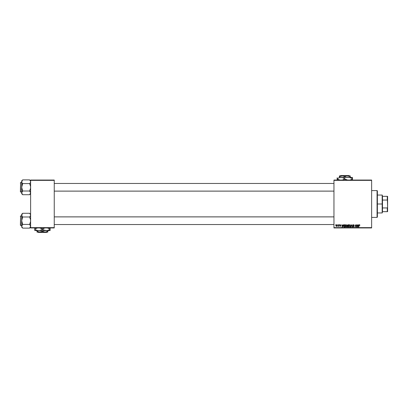 <?xml version="1.0" encoding="UTF-8"?>
<svg xmlns="http://www.w3.org/2000/svg" width="408" height="408" viewBox="0 0 408 408"><rect width="100%" height="100%" fill="white"/><g stroke="black" fill="none" stroke-linecap="round" stroke-linejoin="round"><path stroke-width="0.61" d="M333.958 180.05L371.637 180.05L371.637 180.372L333.958 180.372L333.958 227.628L371.637 227.628L371.637 180.05L333.958 180.05L333.958 180.372L333.958 180.05M345.25 226.022L345.8 224.854L346.851 225.114L346.922 226.216L346.392 226.93L345.607 226.889L345.25 226.114L346.02 227.021L346.683 226.68L346.989 225.69L346.224 224.726L345.25 226.022M343.169 224.757L342.383 226.991L342.098 226.991L341.792 224.757L342.103 225.364L342.893 225.364L342.103 225.364L341.792 224.757L342.098 226.991L343.424 224.757L342.383 226.991L342.098 226.991L342.026 224.757M359.305 224.737L359.769 224.859L359.866 225.374L359.173 225.129L358.831 226.991L359.025 224.92L359.423 224.726L358.877 225.354L358.596 226.991L359.407 224.986L359.627 225.451L359.876 225.221L359.627 225.451L359.407 224.986L359.101 225.41L358.831 226.991L358.877 225.354L359.423 224.726L359.876 225.221L359.423 224.726L359.876 225.221L359.423 224.726L358.877 225.354M352.94 226.348L353.369 226.756L352.94 226.348L353.369 226.756L353.751 226.44L352.823 225.384L353.032 224.9L353.818 224.767L354.21 225.333L353.986 225.512L353.629 224.997L353.093 225.201L353.971 226.282L353.359 227.021L352.711 226.323L353.328 226.756L353.736 226.328L352.823 225.384L353.751 226.44L353.369 226.756L352.711 226.323L353.359 227.021L353.986 226.425L353.058 225.359L353.512 224.986L354.22 225.481L353.527 224.726L352.828 225.313M350.987 226.991L351.711 224.757L352.007 224.757L352.349 226.991L351.824 225.073L350.737 226.991L351.824 225.073L352.349 226.991L352.007 224.757L351.711 224.757L352.007 224.757L352.114 226.991M348.962 226.022L349.202 225.17L349.88 224.726L350.543 225.073L350.691 225.956L350.334 226.756L349.646 227.016L348.962 226.022L349.738 227.021L350.401 226.68L350.707 225.69L349.936 224.726L348.993 225.695M335.529 225.073L335.815 224.757L335.529 225.073M347.626 226.965L347.279 226.445L347.59 225.899L347.412 225.073L348.85 224.757L348.473 226.991L347.351 226.751L347.59 225.899L347.31 225.451L347.59 226.955L348.473 226.991L348.85 224.757L347.953 224.757L348.85 224.757L348.473 226.991L347.55 226.94L347.315 225.384M358.469 224.757L357.678 226.991L357.398 226.991L357.092 224.757L357.398 225.364L358.193 225.364L357.398 225.364L357.092 224.757L357.398 226.991L358.719 224.757L357.678 226.991L357.398 226.991L357.326 224.757M355.511 225.68L355.047 226.991L355.424 224.757L356.311 226.649L356.857 224.757L356.48 226.991L355.592 225.094L355.047 226.991L355.424 224.757L356.311 226.649L356.388 226.119L356.311 226.649L355.424 224.757L355.047 226.991L355.592 225.094L356.48 226.991L356.857 224.757L356.235 226.991M340.313 224.726L340.864 225.308L340.017 225.073L340.665 225.945L340.073 226.404L339.645 225.915L340.155 226.205L340.425 225.915L339.828 225.43L339.859 224.915L340.313 224.726L339.762 225.196L340.43 225.981L339.645 225.915L340.175 226.409L340.665 225.945L339.997 225.18L340.298 224.93L340.864 225.308L340.298 224.93L339.997 225.18L340.665 225.945L340.175 226.409L339.645 225.915L340.43 225.981L339.762 225.196L340.313 224.726L340.864 225.277L340.313 224.726L340.864 225.277L340.313 224.726L339.762 225.196L340.313 224.726M344.112 224.808L345.132 224.757L344.755 226.991L343.521 226.608L343.587 225.333L344.112 224.808L343.419 226.073L343.913 226.96L344.755 226.991L345.132 224.757L344.469 224.757L345.132 224.757L344.755 226.991L343.949 226.97M336.682 224.726L335.957 225.731L336.126 225.073L336.743 224.726L337.207 225.134L337.151 225.894L336.676 226.389L336.085 226.195L335.957 225.731L336.503 226.409L337.238 225.374L336.682 224.726L337.232 225.461M337.676 225.073L337.962 224.757L337.676 225.073M338.38 226.103L337.875 226.348L338.859 224.757L338.589 226.379L338.41 226.042L337.875 226.348L338.507 225.405L337.875 226.348L338.41 226.042L338.589 226.379L338.859 224.757L338.349 226.379M339.242 225.073L339.533 224.757L339.242 225.073M333.958 227.95L371.637 227.95L371.637 180.372L333.958 180.372L333.958 227.95L333.958 227.628L371.637 227.628L371.637 227.95L333.958 227.95M30.615 180.05L54.249 180.05L54.249 180.372L30.615 180.372L30.615 227.628L54.249 227.628L54.249 180.05L30.615 180.05L30.615 180.372L30.615 180.05M30.615 227.95L54.249 227.95L54.249 180.372L30.615 180.372L30.615 227.95L30.615 227.628L54.249 227.628L54.249 227.95L30.615 227.95M347.279 226.445L347.59 225.899L347.31 225.451L347.59 225.899M347.953 224.757L347.31 225.451M347.723 225.099L348.57 225.017L348.442 225.772L347.575 225.287M347.84 225.043L347.54 225.456L348.442 225.772L348.57 225.017L348.075 225.017M347.647 226.695L348.279 226.731L347.514 226.435L347.881 226.731L347.514 226.435L347.682 226.098L347.616 226.68M348.396 226.032L348.279 226.731L348.396 226.032L347.642 226.124L348.396 226.032M347.545 225.389L347.947 225.772L347.545 225.532L347.861 225.037M350.605 225.191L350.702 225.609M350.64 226.216L350.508 226.527M350.008 226.69L350.339 226.323M349.411 225.298L349.325 226.527L349.743 226.756L349.197 226.047L349.681 226.756L350.217 226.511L350.472 225.68L350.217 226.511L349.743 226.756L350.283 226.42M349.197 225.961L349.921 224.986L349.539 225.15M350.339 226.328L350.447 225.435L349.875 224.986M349.595 225.104L349.289 225.532M351.635 225.527L351.824 225.073L351.9 225.66L351.824 225.073L351.676 225.44M351.711 224.757L350.737 226.991L351.711 224.757M353.063 225.303L353.925 225.18L353.512 224.986L353.986 225.435L353.512 224.986L353.058 225.359L353.986 226.425L353.359 227.021L352.94 226.297M353.058 225.318L353.588 225.854M353.19 225.624L353.721 225.935M353.359 227.021L352.706 226.374M353.287 226.751L353.751 226.44L352.823 225.384L353.527 224.726M353.369 226.756L353.751 226.44L353.369 226.756L353.751 226.44L353.369 226.756L353.751 226.44L352.823 225.384M359.647 225.257L359.407 224.986L359.627 225.451L359.407 224.986L359.122 225.292M359.407 224.986L359.101 225.41L359.407 224.986M357.51 226.19L357.571 226.746L358.066 225.624L357.571 226.746L357.434 225.624L358.066 225.624L357.434 225.624L357.546 226.466M355.929 226.149L355.623 225.201M356.327 226.516L356.133 226.042L356.311 226.649L356.623 224.757L356.388 226.119M340.246 224.93L339.997 225.18L340.298 224.93L340.634 225.333L340.298 224.93L340.634 225.333L340.298 224.93L340.634 225.333L340.298 224.93L340.043 225.318L340.665 225.945L340.175 226.409L339.685 226.114M339.997 225.15L340.665 225.945L340.175 226.409L340.644 226.088M340.053 225.333L340.665 225.945M339.879 225.889L340.185 226.205L339.879 225.889L340.185 226.205L339.879 225.889L340.185 226.205L340.43 225.981L339.762 225.196M340.155 226.205L340.405 225.854L339.879 225.491L340.165 225.68M342.271 226.746L342.134 225.624L342.271 226.746L342.766 225.624L342.271 226.746L342.215 226.19L342.271 226.746L342.46 226.287M342.134 225.624L342.766 225.624L342.134 225.624M344.225 226.731L344.566 226.731L343.934 226.69L343.653 226.088L343.801 225.425L343.679 226.353M344.469 225.017L344.852 225.017L344.566 226.731L344.852 225.017L344.01 225.16M343.658 225.92L344.005 226.71M344.556 225.017L343.653 226.088L343.934 226.69M346.683 226.68L346.02 227.021M346.29 226.69L346.621 226.323M345.693 225.298L345.607 226.527L346.03 226.756L345.479 226.047L345.964 226.756L346.499 226.511L346.759 225.68L346.03 226.756L346.565 226.42M345.52 225.701L346.208 224.986L345.821 225.15M346.397 225.027L346.759 225.68L346.397 225.027M346.621 226.328L346.759 225.68L346.163 224.986M345.877 225.104L345.576 225.532M337.146 225.894L336.886 226.277M336.396 226.18L336.192 225.665L336.544 226.205M336.304 225.236L336.513 226.205L337.003 225.4L336.682 224.93L336.345 225.165M336.87 225.961L336.682 224.93L336.192 225.731L336.513 226.205M336.36 226.16L336.192 225.731L336.682 224.93L337.003 225.4L336.62 224.936M336.998 225.527L336.682 224.93M338.41 226.042L337.875 226.348M338.487 225.517L338.625 224.757M350.441 226.012L350.472 225.68M342.215 226.19L342.251 226.466M346.729 226.012L346.749 225.558M337.003 225.4L336.763 224.941M377.063 217.413L377.385 217.092L377.385 190.908L377.063 190.587L377.063 217.413L377.063 190.587L371.637 190.587L377.063 190.587L377.385 190.908L377.385 217.092L377.063 217.413L371.637 217.413L377.063 217.413M30.544 214.649L30.34 214.18L30.615 215.133L30.34 216.087L30.544 214.649L29.626 213.277L22.67 213.277L29.626 213.277L30.615 214.271L29.626 213.277M29.626 224.41L30.024 224.854L29.626 224.41L30.544 221.671L30.544 219.734L29.626 216.99L30.34 216.092L29.626 216.99L22.67 216.99L29.626 216.99L30.024 216.546L29.626 216.99L30.544 219.734L30.544 221.671L29.626 224.41L22.67 224.41L21.752 225.777L21.675 227.129L22.67 228.118L21.675 226.267L22.67 224.41L29.626 224.41L30.615 226.267L29.626 228.118L22.67 228.118L21.752 226.751L22.67 228.118L29.626 228.118L30.615 226.267L30.049 224.885M20.594 225.491L20.594 215.909L20.4 225.298L21.675 225.491L20.4 225.298L20.594 215.909L20.594 225.491M21.675 215.909L20.594 215.909L21.675 215.909M21.675 214.271L21.675 215.133L22.67 213.277L21.675 214.271L21.752 221.666L22.67 224.41L21.675 220.697L21.675 226.267L22.67 224.41L21.752 225.777L21.675 227.129L22.67 228.118M21.746 215.613L22.272 216.546L21.746 215.613M30.34 216.092L30.544 215.623M22.67 213.277L21.675 215.133L21.961 214.164L21.675 220.697L22.67 216.99L22.246 216.515M21.956 225.308L21.675 226.267L21.956 227.22L21.752 226.751M22.67 216.99L22.272 216.546L22.67 216.99L21.752 219.728L21.675 226.267M30.544 226.746L30.615 226.267M333.958 216.893L54.249 216.893L333.958 216.893M54.249 191.107L333.958 191.107L54.249 191.107M30.544 181.249L30.544 182.213L30.544 181.249L29.626 179.882L22.67 179.882L29.626 179.882L30.615 180.871L29.626 179.882M29.626 191.01L30.024 191.454L29.626 191.01L30.544 188.272L30.544 186.334L29.626 183.59L30.34 182.692L29.626 183.59L22.67 183.59L29.626 183.59L30.024 183.146L29.626 183.59L30.544 186.334L30.544 188.272L29.626 191.01L22.67 191.01L21.752 192.377L21.675 193.729L22.67 194.723L21.675 192.867L22.67 191.01L29.626 191.01L30.615 192.867L29.626 194.723L22.67 194.723L21.752 193.351L22.67 194.723L29.626 194.723L30.615 192.867L30.049 191.485M20.594 192.091L20.594 182.509L20.4 191.898L21.675 192.091L20.4 191.898L20.594 182.509L20.594 192.091M21.675 182.509L20.594 182.509L21.675 182.509M21.675 180.871L21.675 181.733L22.67 179.882L21.675 180.871L21.752 188.266L22.67 191.01L21.675 187.303L21.675 192.867L22.67 191.01L21.752 192.377L21.675 193.729L22.67 194.723M30.34 182.692L30.544 182.223M22.67 179.882L21.675 181.733L21.956 180.78L21.675 187.303L22.67 183.59L22.246 183.115M21.752 192.377L21.752 193.351M22.67 183.59L22.272 183.146L22.67 183.59L21.752 186.329L21.675 192.867M30.34 193.82L30.615 192.867M29.626 216.99L30.024 216.546M22.67 224.41L22.272 224.854M20.4 224.849L20.4 225.211M20.4 216.189L20.4 216.551M29.626 183.59L30.024 183.146M22.67 191.01L22.272 191.454M20.4 191.449L20.4 191.811M20.4 182.789L20.4 183.151M382.49 196.335L382.49 200.053L382.49 196.335L387.279 196.335L382.49 196.335M382.49 204L382.49 200.053L382.49 207.947L382.49 204L382.174 204L382.49 204M377.385 195.06L382.174 195.06L382.174 204L382.174 195.06L382.49 195.381M377.385 204L382.174 204L377.385 204M382.49 211.665L382.49 207.947L382.49 211.665L387.6 211.665L387.6 207.193L387.279 207.947L382.49 207.947L387.279 207.947L387.279 211.665L387.279 207.947L387.6 207.193L387.6 211.665L382.49 211.665M377.385 212.94L382.174 212.94L382.174 204L382.174 212.94L382.49 212.619M387.6 196.335L387.279 196.335L387.6 207.193L387.6 196.335L387.6 200.807L387.279 200.053L387.279 196.335L387.6 196.335M382.49 200.053L387.279 200.053L382.49 200.053M340.675 175.583L348.952 175.583L340.675 175.583L340.354 175.899L340.675 175.583M349.274 175.899L348.952 175.583L349.274 175.899M350.243 176.74L348.932 176.139L350.243 176.74L350.243 177.434L350.243 175.96L350.243 176.74L349.595 176.404L350.243 176.74M340.083 176.378L342.802 175.96L344.811 176.74L344.168 176.404L344.811 176.74L344.811 177.434L344.811 176.74L346.815 175.965L349.595 176.404L347.529 175.899L342.098 175.899L344.163 176.404M339.385 175.96L339.385 177.434L339.385 176.74L342.098 175.899L339.385 175.899L350.243 175.899L346.815 175.965L344.811 176.74M339.466 177.633L352.476 177.434L352.476 177.766L352.476 177.434L347.647 177.521L349.651 177.521L348.646 177.434L350.625 177.766L352.476 178.617L351.563 178.143L352.476 178.617L352.476 178.995L350.161 179.984M350.243 177.434L339.981 177.521L341.991 177.521L343.898 178.143L342.96 177.766L345.724 179.469L347.636 180.091L344.811 178.995L342.501 179.984M352.476 179.851L352.476 178.995L350.227 179.964M343.827 179.505L342.562 179.964M337.151 177.766L337.151 178.617L339.976 177.521L341.975 177.521L340.981 177.434M337.151 179.469L337.151 178.995L339.991 180.096L338.064 179.474L337.151 178.995L337.151 178.617L337.151 178.995L339.976 180.091L337.151 178.995L337.151 180.091M345.413 179.321L347.652 180.096L345.729 179.474L344.811 178.995L344.811 178.617M351.563 179.474L352.476 178.995L352.476 179.469L352.476 177.521M349.651 177.521L352.476 178.617L352.476 178.143M338.064 178.143L337.151 178.617L337.151 178.143L337.151 178.617L339.4 177.648M344.214 178.296L341.991 177.521M344.811 178.995L343.837 179.5M339.385 176.74L340.032 176.404L339.385 176.74M46.889 232.101L46.573 232.417L38.291 232.417L37.975 232.101L38.291 232.417L46.573 232.417L46.889 232.101M47.16 231.622L47.858 231.26L47.858 232.101L47.858 230.566L47.858 231.26L45.145 232.101L42.432 231.26L42.432 230.566L42.432 231.26L41.784 231.596L39.015 232.04L37.006 231.26L37.006 230.566L37.006 231.866L37.006 231.26L39.719 232.101L45.145 232.101L43.08 231.596M37.006 232.101L37.006 231.596L37.006 232.101L39.719 232.101L37.006 232.101M47.165 231.622L45.145 232.101L47.858 232.101L39.719 232.101L42.432 231.26M50.097 230.234L50.097 229.005L47.257 227.904L50.097 229.005L50.097 230.566L50.097 230.234L50.097 230.566L34.767 230.566L38.602 230.566L36.633 230.234L34.767 229.383L34.767 229.005L37.592 227.909L34.767 229.005L34.767 230.234M37.006 230.566L39.602 230.479L37.607 230.479L35.68 229.857L37.602 230.479M49.7 229.602L47.272 230.479L44.293 230.234L42.432 229.383L42.432 229.005L44.747 228.016M43.421 228.495L42.432 229.005L39.591 227.904L42.432 229.005L42.432 229.383L40.117 230.367M34.767 228.531L34.767 227.904L34.767 229.005L34.767 228.531L34.767 229.005L35.165 228.786M34.767 229.857L34.767 229.383L36.623 230.234L38.602 230.566L50.097 230.479M41.443 229.893L42.432 229.383L45.257 230.479M40.581 228.154L41.519 228.526L40.581 228.154M43.406 228.5L44.686 228.036M47.782 230.367L46.262 230.566M50.097 229.857L50.097 229.383L47.843 230.352M50.097 228.531L50.097 229.005L47.272 227.909L50.097 229.005L50.097 228.154M43.024 229.704L44.283 230.234L42.432 229.383L40.183 230.352M41.84 228.684L42.432 229.005L43.345 228.531M37.006 231.26L37.006 231.596M47.858 231.596L47.858 231.26L47.216 231.596M38.291 232.417L37.975 232.101L38.291 232.417M30.615 227.129L29.626 228.118M54.249 224.533L333.958 224.533M54.249 216.867L333.958 216.867M333.958 183.467L54.249 183.467M333.958 191.133L54.249 191.133M30.615 193.729L29.626 194.723"/></g></svg>
